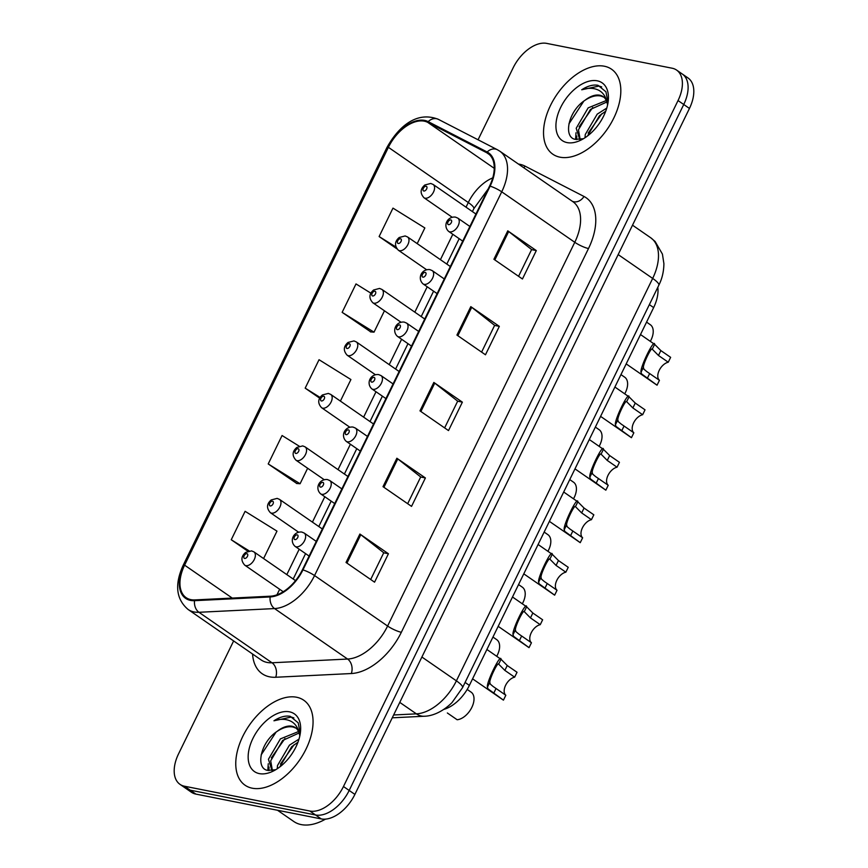 <?xml version="1.0" encoding="UTF-8"?>
<svg xmlns="http://www.w3.org/2000/svg" width="868" height="868" viewBox="0 0 868 868"><rect width="100%" height="100%" fill="white"/><g stroke="black" fill="none" stroke-linecap="round" stroke-linejoin="round"><path stroke-width="1.3" d="M657.803 287.319A32.279 19.107 124.6 0 1 653.647 307.587L469.382 685.394A32.279 19.107 124.6 0 1 443.874 709.384M252.23 788.198A51.646 30.575 -55.4 0 0 303.051 754.639A51.646 30.575 -55.4 0 0 303.767 700.226A51.646 30.575 -55.4 0 0 296.596 697.243A51.646 30.575 -55.4 0 0 245.774 730.802A51.646 30.575 -55.4 0 0 245.047 785.215A51.646 30.575 -55.4 0 0 252.23 788.198A51.646 30.575 -55.4 0 0 303.051 754.639A51.646 30.575 -55.4 0 0 303.767 700.226A51.646 30.575 -55.4 0 0 296.596 697.243A51.646 30.575 -55.4 0 0 245.774 730.802A51.646 30.575 -55.4 0 0 245.047 785.215A51.646 30.575 -55.4 0 0 252.23 788.198M559.99 157.184A51.646 30.575 -55.4 0 0 610.812 123.625A51.646 30.575 -55.4 0 0 611.539 69.212A51.646 30.575 -55.4 0 0 604.356 66.228A51.646 30.575 -55.4 0 0 553.534 99.787A51.646 30.575 -55.4 0 0 552.818 154.2A51.646 30.575 -55.4 0 0 559.99 157.184A51.646 30.575 -55.4 0 0 610.812 123.625A51.646 30.575 -55.4 0 0 611.539 69.212A51.646 30.575 -55.4 0 0 604.356 66.228A51.646 30.575 -55.4 0 0 553.534 99.787A51.646 30.575 -55.4 0 0 552.818 154.2A51.646 30.575 -55.4 0 0 559.99 157.184M190.927 599.647A34.427 20.387 124.6 0 1 186.143 597.661A34.427 20.387 124.6 0 1 184.602 565.155L388.397 147.321A34.427 20.387 124.6 0 1 427.729 122.366L486.709 152.725A34.427 20.387 124.6 0 1 488.055 153.528A34.427 20.387 124.6 0 1 489.595 186.034L302.422 569.788A34.427 20.387 124.6 0 1 270.415 596.197L194.812 599.918A34.427 20.387 124.6 0 1 190.927 599.647M190.559 600.406A35.295 20.897 -55.4 0 0 194.541 600.678L270.143 596.956A35.295 20.897 -55.4 0 0 302.954 569.896L490.127 186.143A35.295 20.897 -55.4 0 0 487.165 151.998L428.184 121.639A35.295 20.897 -55.4 0 0 387.866 147.213L184.07 565.046A35.295 20.897 -55.4 0 0 190.559 600.406M233.633 640.931L178.548 753.869A32.279 19.107 -55.4 0 0 179.991 784.346L191.405 792.234A32.279 19.107 -55.4 0 0 195.886 794.101L321.236 818.915A32.279 19.107 -55.4 0 0 354.893 794.404L689.452 108.435L683.745 104.496A32.279 19.107 -55.4 0 0 682.302 74.019A32.279 19.107 -55.4 0 1 683.745 104.496L349.175 790.466L683.745 104.496L678.038 100.558A32.279 19.107 -55.4 0 0 676.595 70.08A32.279 19.107 -55.4 0 0 672.114 68.214L546.764 43.4A32.279 19.107 -55.4 0 0 513.107 67.91L478.062 139.781M321.236 818.915L315.529 814.965A32.279 19.107 -55.4 0 0 349.175 790.466A32.279 19.107 -55.4 0 1 315.529 814.965L190.179 790.162L315.529 814.965L309.822 811.027A32.279 19.107 -55.4 0 0 343.468 786.516L678.038 100.558M185.698 788.296A32.279 19.107 -55.4 0 0 190.179 790.162A32.279 19.107 -55.4 0 1 185.698 788.296M370.951 293.21L356.01 283.923L342.144 312.35L370.766 331.901M299.189 446.163L282.078 435.519L268.212 463.946L296.823 483.498M179.991 784.346A32.279 19.107 -55.4 0 0 184.472 786.213L309.822 811.027M507.769 230.845L536.305 250.57L522.449 278.986L493.903 259.272L507.769 230.845A8.604 1.725 -154 0 1 508.681 231.517L494.836 259.912M396.86 458.239L425.396 477.953L411.541 506.38L383.005 486.666L396.86 458.239A8.604 1.725 -154 0 1 397.772 458.912L383.927 487.306M359.894 534.037L388.43 553.751L374.564 582.178L346.028 562.464L359.894 534.037A8.604 1.725 -154 0 1 360.806 534.71L346.961 563.104M470.803 306.643L499.339 326.357L485.472 354.784L456.937 335.07L470.803 306.643A8.604 1.725 -154 0 1 471.715 307.315L457.859 335.71M433.837 382.441L462.373 402.155L448.506 430.582L419.971 410.868L433.837 382.441A8.604 1.725 -154 0 1 434.749 383.113L420.893 411.508M417.204 243.626L424.853 227.948L392.976 208.125L379.121 236.552L396.926 248.856M263.59 558.558L276.979 531.129L245.101 511.317L231.246 539.744L247.825 551.191M340.397 401.092L350.911 379.533L319.044 359.721L305.178 388.148L319.739 398.206M462.373 402.155L457.642 401.222M444.633 427.902L457.675 401.157L434.749 383.113M499.339 326.357L494.619 325.424M481.599 352.104L494.641 325.359L471.715 307.315M388.43 553.751L383.71 552.818M370.69 579.499L383.743 552.753L360.806 534.71M425.396 477.953L420.676 477.02M407.667 503.7L420.709 476.955L397.772 458.912M536.305 250.57L531.585 249.626M518.565 276.306L531.617 249.561L508.681 231.517M305.178 388.148L320.162 397.468M268.212 463.946L300.078 483.758L296.465 483.465M307.641 468.253L300.078 483.758M231.246 539.744L249.116 550.854M342.144 312.35L374.021 332.162L370.397 331.869M384.448 310.787L374.021 332.162M379.121 236.552L395.938 247.011M689.452 108.435A32.279 19.107 -55.4 0 0 688.009 77.968L676.595 70.08M447.346 712.975L457.132 719.746A16.145 9.559 124.6 0 0 471.66 707.735A16.145 9.559 124.6 0 0 471.118 692.143L467.19 689.431M489.802 682.313L490.29 684.114L493.1 686.469L505.827 695.246A10.763 6.369 124.6 0 1 505.621 685.286A10.763 6.369 124.6 0 1 514.648 677.17L517.035 672.277L507.248 665.517L501.031 659.289C500.782 652.758 486.069 682.932 487.425 687.185L489.802 682.313C489.487 678.765 498.015 661.275 498.655 664.161L501.031 659.289L486.894 649.481M514.648 677.17L504.861 670.4L498.731 664.204M472.583 678.83L503.039 699.879A16.145 9.559 124.6 0 0 503.451 700.129L487.99 688.856L487.425 687.185M503.451 700.129L505.827 695.246M496.322 639.401A16.145 9.559 124.6 0 1 496.724 639.651A16.145 9.559 124.6 0 1 496.724 656.273M521.918 586.909A16.145 9.559 124.6 0 1 522.319 587.169A16.145 9.559 124.6 0 1 522.319 603.781M547.524 534.417A16.145 9.559 124.6 0 1 547.925 534.677A16.145 9.559 124.6 0 1 547.925 551.288M573.119 481.935A16.145 9.559 124.6 0 1 573.52 482.185A16.145 9.559 124.6 0 1 573.52 498.796M515.397 629.832L515.896 631.622L518.706 633.976L531.433 642.754A10.763 6.369 124.6 0 1 531.227 632.805A10.763 6.369 124.6 0 1 540.243 624.678L542.63 619.785L532.844 613.025L526.637 606.797C526.388 600.265 511.675 630.439 513.021 634.703L515.397 629.832C515.082 626.284 523.621 608.783 524.261 611.669L526.637 606.797L512.5 596.989M540.243 624.678L530.467 617.918L524.337 611.712M498.178 626.338L528.645 647.387A16.145 9.559 124.6 0 0 529.046 647.636L513.585 636.363L513.021 634.703M529.046 647.636L531.433 642.754M541.003 577.339L541.502 579.14L544.312 581.495L557.028 590.262A10.763 6.369 124.6 0 1 556.822 580.312A10.763 6.369 124.6 0 1 565.849 572.186L568.236 567.303L558.45 560.544L552.232 554.305C551.994 547.773 537.27 577.947 538.627 582.211L541.003 577.339C540.688 573.791 549.216 556.29 549.856 559.176L552.232 554.305L538.095 544.496M565.849 572.186L556.062 565.426L549.932 559.22M523.784 573.846L554.24 594.895A16.145 9.559 124.6 0 0 554.652 595.155L539.191 583.871L538.627 582.211M554.652 595.155L557.028 590.262M566.598 524.847L567.097 526.648L569.907 529.003L582.634 537.769A10.763 6.369 124.6 0 1 582.428 527.82A10.763 6.369 124.6 0 1 591.444 519.693L593.831 514.811L584.045 508.051L577.838 501.812C577.589 495.281 562.876 525.455 564.222 529.719L566.598 524.847C566.283 521.299 574.822 503.798 575.462 506.684L577.838 501.812L563.701 492.015M591.444 519.693L581.668 512.934L575.538 506.728M549.379 521.353L579.846 542.402A16.145 9.559 124.6 0 0 580.247 542.663L564.786 531.39L564.222 529.719M580.247 542.663L582.634 537.769M277.521 810.256L293.764 821.486A53.794 31.845 -55.4 0 0 301.239 824.6A53.794 31.845 -55.4 0 0 325.522 819.121M300.241 733.688L298.191 722.816L290.259 716.328C285.333 715.438 279.897 716.925 273.952 720.787C280.483 718.661 286.212 718.856 291.138 721.373C295.261 723.63 297.93 727.547 299.135 733.135A24.326 14.398 -55.4 0 0 295.37 727.634A24.326 14.398 -55.4 0 0 291.995 726.234A24.326 14.398 -55.4 0 0 277.12 731.388C283.022 727.46 288.393 726.028 293.243 727.091L296.096 728.198M299.135 733.135L299.851 735.814M277.25 768.766L277.489 765.533L289.445 745.156L299.015 739.102M279.778 766.976L291.713 746.719L297.974 742.216M271.999 770.589L268.429 759.272L280.386 738.896L298.538 731.529M272.4 770.534L270.697 760.835L282.653 740.458L299.091 733.004M259.337 773.616A35.089 20.767 -55.4 0 0 273.431 770.979A35.089 20.767 -55.4 0 0 300.491 731.811A35.089 20.767 -55.4 0 0 289.478 711.825A35.089 20.767 -55.4 0 0 252.903 738.462A35.089 20.767 -55.4 0 0 259.337 773.616M277.12 731.388C260.4 742.14 255.246 768.516 267.669 770.393L275.471 769.753M273.952 720.787L291.322 717.055L293.916 717.923M261.138 754.943L276.057 732.136M268.917 770.621L269.026 767.052M271.358 757.84L284.986 738.527M280.418 764.1L294.046 744.787M267.821 770.426L268.255 763.753M608.012 102.674L605.951 91.802L598.03 85.314C593.094 84.424 587.669 85.91 581.723 89.773C588.254 87.646 593.983 87.842 598.909 90.359C603.032 92.616 605.69 96.532 606.895 102.12A24.326 14.398 -55.4 0 0 603.141 96.619A24.326 14.398 -55.4 0 0 599.755 95.22A24.326 14.398 -55.4 0 0 584.88 100.373C590.783 96.446 596.164 95.013 601.003 96.077L603.857 97.183M606.895 102.12L607.622 104.8M585.021 137.752L585.26 134.518L597.217 114.142L606.775 108.088M587.538 135.961L599.473 115.715L605.734 111.202M579.759 139.585L576.2 128.258L588.157 107.882L606.298 100.514M580.171 139.52L578.457 129.82L590.414 109.455L606.862 101.99M567.108 142.602A35.089 20.767 -55.4 0 0 581.191 139.965A35.089 20.767 -55.4 0 0 608.262 100.797A35.089 20.767 -55.4 0 0 597.238 80.811A35.089 20.767 -55.4 0 0 560.663 107.448A35.089 20.767 -55.4 0 0 567.108 142.602M584.88 100.373C568.16 111.126 563.006 137.502 575.43 139.379L583.242 138.739M581.723 89.773L599.083 86.04L601.687 86.908M568.898 123.929L583.828 101.122M576.678 139.607L576.797 136.037M579.119 126.826L592.746 107.513M588.178 133.086L601.806 113.773M575.582 139.412L576.016 132.739M598.725 429.443A16.145 9.559 124.6 0 1 599.126 429.693A16.145 9.559 124.6 0 1 599.126 446.315M624.32 376.951A16.145 9.559 124.6 0 1 624.721 377.211A16.145 9.559 124.6 0 1 624.721 393.822M649.926 324.458A16.145 9.559 124.6 0 1 650.327 324.719A16.145 9.559 124.6 0 1 650.327 341.33M592.204 472.355L592.703 474.156L595.513 476.51L608.229 485.288A10.763 6.369 124.6 0 1 608.023 475.328A10.763 6.369 124.6 0 1 617.05 467.212L619.437 462.319L609.651 455.559L603.434 449.331C603.195 442.799 588.471 472.962 589.828 477.226L592.204 472.355C591.889 468.807 600.417 451.306 601.057 454.203L603.434 449.331L589.296 439.523M617.05 467.212L607.264 460.441L601.133 454.235M574.985 468.872L605.452 489.921A16.145 9.559 124.6 0 0 605.853 490.17L590.392 478.897L589.828 477.226M605.853 490.17L608.229 485.288M617.81 419.862L618.298 421.664L621.108 424.018L633.835 432.796A10.763 6.369 124.6 0 1 633.629 422.846A10.763 6.369 124.6 0 1 642.656 414.72L645.033 409.826L635.246 403.067L629.04 396.839C628.79 390.307 614.077 420.481 615.434 424.745L617.81 419.862C617.484 416.314 626.023 398.824 626.663 401.71L629.04 396.839L614.902 387.03M642.656 414.72L632.87 407.96L626.739 401.754M600.591 416.38L631.047 437.429A16.145 9.559 124.6 0 0 631.448 437.678L615.987 426.405L615.434 424.745M631.448 437.678L633.835 432.796M643.405 367.381L643.904 369.182L646.714 371.537L659.441 380.303A10.763 6.369 124.6 0 1 659.224 370.354A10.763 6.369 124.6 0 1 668.251 362.227L670.639 357.345L660.852 350.585L654.635 344.346C654.396 337.815 639.673 367.989 641.029 372.253L643.405 367.381C643.09 363.833 651.629 346.332 652.259 349.218L654.635 344.346L640.497 334.538M668.251 362.227L658.465 355.468L652.335 349.261M626.186 363.887L656.653 384.936A16.145 9.559 124.6 0 0 657.054 385.186L641.593 373.913L641.029 372.253M657.054 385.186L659.441 380.303M465.096 682.432L469.382 685.394M649.362 304.635L653.647 307.587M184.602 565.155L232.244 598.074M518.435 164.052A53.794 31.845 124.6 0 1 519.65 164.258A53.794 31.845 124.6 0 1 525.021 166.113L584.001 196.472A53.794 31.845 124.6 0 1 588.504 248.53L401.341 632.284A53.794 31.845 124.6 0 1 351.323 673.535L275.72 677.257A53.794 31.845 124.6 0 1 252.566 654.016M401.341 632.284A10.763 2.159 -154 0 1 387.605 626.045L314.552 575.56A43.042 25.476 124.6 0 1 274.548 608.577L198.946 612.287A43.042 25.476 124.6 0 1 194.074 611.962A43.042 25.476 124.6 0 1 188.096 609.466L261.149 659.951A43.042 25.476 -55.4 0 0 267.138 662.436A43.042 25.476 -55.4 0 0 271.999 662.772L347.601 659.051A43.042 25.476 -55.4 0 0 387.605 626.045L574.779 242.291A43.042 25.476 -55.4 0 0 572.858 201.658L499.794 151.184A43.042 25.476 124.6 0 1 501.726 191.817L314.552 575.56A10.763 2.159 -154 0 0 302.954 569.896M194.541 600.678A10.763 7.899 -92.8 0 0 198.946 612.287L271.999 662.772A10.763 7.899 87.2 0 1 275.72 677.257M490.127 186.143A10.763 2.159 26 0 1 501.726 191.817L574.779 242.291A10.763 2.159 -154 0 0 588.504 248.53M487.165 151.998A10.763 8.647 -62.8 0 1 497.342 149.708L438.373 119.35C416.087 110.475 397.956 127.607 386.889 147.593L183.105 565.426A10.763 2.159 26 0 1 184.07 565.046M351.323 673.535A10.763 7.899 87.2 0 0 347.601 659.051L274.548 608.577A10.763 7.899 -92.8 0 1 270.143 596.956M428.184 121.639A10.763 8.647 -62.8 0 1 438.373 119.35M387.866 147.213A10.763 2.159 -154 0 0 386.889 147.593M184.472 786.213L195.886 794.101M343.468 786.516L354.893 794.404M572.337 201.3A10.763 8.647 117.2 0 0 584.001 196.472M523.805 167.763A10.763 8.647 117.2 0 0 525.021 166.113M486.709 152.725L489.281 154.504M427.729 122.366L494.25 168.327M492.742 177.897A34.427 20.387 -55.4 0 0 468.297 202.526L466.029 207.181M388.397 147.321L468.297 202.526A19.367 3.884 -154 0 1 473.83 208.667L472.409 211.586M452.814 234.284L440.423 259.673M427.208 286.776L414.828 312.165M401.613 339.258L389.222 364.647M376.007 391.75L363.627 417.139M350.401 444.242L338.021 469.631M324.806 496.735L312.426 522.124M299.2 549.216L286.82 574.605M279.67 589.285L276.968 594.808M393.627 714.982L416.38 713.854L399.768 702.386M462.536 687.673A21.516 4.318 -154 0 0 456.394 680.848L652.671 278.422A43.042 25.476 -55.4 0 0 650.75 237.789L655.09 241.456L662.425 254.096L663.901 263.644C663.76 275.254 660.168 282.469 658.812 285.246L462.536 687.673L452 702.603C441.172 713.257 430.495 716.198 424.246 716.241A21.516 15.798 -92.8 0 1 416.38 713.854A43.042 25.476 -55.4 0 0 456.394 680.848L421.891 657.022M658.812 285.246A21.516 4.318 -154 0 0 652.671 278.422L618.179 254.584M295.521 580.627L253.933 551.885A8.072 4.774 124.6 0 1 253.814 560.392A8.072 4.774 124.6 0 1 245.883 565.632A8.072 4.774 124.6 0 1 244.754 565.166L283.218 591.737M244.624 558.428A2.691 1.595 -55.4 0 0 247.423 556.388A2.691 1.595 -55.4 0 0 246.935 553.686A2.691 1.595 -55.4 0 0 244.125 555.737A2.691 1.595 -55.4 0 0 244.624 558.428M296.151 546.807A8.072 4.774 124.6 0 1 295.033 546.341C289.011 540.829 293.699 531.129 301.814 532.051L304.201 533.061A8.072 4.774 124.6 0 1 304.093 541.556A8.072 4.774 124.6 0 1 296.151 546.807M297.203 534.862A2.691 1.595 -55.4 0 0 294.404 536.901A2.691 1.595 -55.4 0 0 294.892 539.603A2.691 1.595 -55.4 0 0 297.702 537.563A2.691 1.595 -55.4 0 0 297.203 534.862M504.861 670.4L507.248 665.517M493.664 693.369L496.04 688.487M322.332 528.97L279.529 499.393A8.072 4.774 124.6 0 1 279.42 507.899A8.072 4.774 124.6 0 1 271.478 513.14A8.072 4.774 124.6 0 1 270.36 512.673L298.614 532.203M270.219 505.935A2.691 1.595 -55.4 0 0 273.029 503.896A2.691 1.595 -55.4 0 0 272.53 501.205A2.691 1.595 -55.4 0 0 269.731 503.245A2.691 1.595 -55.4 0 0 270.219 505.935M347.938 476.478L305.135 446.901A8.072 4.774 124.6 0 1 305.015 455.407A8.072 4.774 124.6 0 1 297.084 460.648A8.072 4.774 124.6 0 1 295.955 460.181L324.22 479.711M295.825 453.443A2.691 1.595 -55.4 0 0 298.625 451.403A2.691 1.595 -55.4 0 0 298.136 448.713A2.691 1.595 -55.4 0 0 295.326 450.752A2.691 1.595 -55.4 0 0 295.825 453.443M373.533 423.985L330.73 394.419A8.072 4.774 124.6 0 1 330.621 402.915A8.072 4.774 124.6 0 1 322.679 408.166A8.072 4.774 124.6 0 1 321.561 407.689L349.815 427.219M321.42 400.962A2.691 1.595 -55.4 0 0 324.231 398.922A2.691 1.595 -55.4 0 0 323.731 396.22A2.691 1.595 -55.4 0 0 320.932 398.26A2.691 1.595 -55.4 0 0 321.42 400.962M399.139 371.504L356.336 341.927A8.072 4.774 124.6 0 1 356.227 350.422A8.072 4.774 124.6 0 1 348.285 355.674A8.072 4.774 124.6 0 1 347.157 355.207L375.421 374.726M347.026 348.469A2.691 1.595 -55.4 0 0 349.826 346.43A2.691 1.595 -55.4 0 0 349.337 343.728A2.691 1.595 -55.4 0 0 346.527 345.779A2.691 1.595 -55.4 0 0 347.026 348.469M321.746 494.315A8.072 4.774 124.6 0 1 320.628 493.849C314.607 488.337 319.294 478.648 327.42 479.559L329.807 480.568A8.072 4.774 124.6 0 1 329.688 489.064A8.072 4.774 124.6 0 1 321.746 494.315M322.809 482.369A2.691 1.595 -55.4 0 0 319.999 484.42A2.691 1.595 -55.4 0 0 320.498 487.111A2.691 1.595 -55.4 0 0 323.297 485.071A2.691 1.595 -55.4 0 0 322.809 482.369M530.467 617.918L532.844 613.025M519.259 640.877L521.646 635.994M347.352 441.823A8.072 4.774 124.6 0 1 346.234 441.356C340.213 435.844 344.9 426.155 353.016 427.067L355.403 428.076A8.072 4.774 124.6 0 1 355.294 436.582A8.072 4.774 124.6 0 1 347.352 441.823M348.404 429.888A2.691 1.595 -55.4 0 0 345.605 431.928A2.691 1.595 -55.4 0 0 346.093 434.618A2.691 1.595 -55.4 0 0 348.903 432.579A2.691 1.595 -55.4 0 0 348.404 429.888M556.062 565.426L558.45 560.544M544.865 588.385L547.252 583.502M372.958 389.331A8.072 4.774 124.6 0 1 371.829 388.864C365.819 383.363 370.495 373.663 378.622 374.585L381.009 375.584A8.072 4.774 124.6 0 1 380.889 384.09A8.072 4.774 124.6 0 1 372.958 389.331M374.01 377.396A2.691 1.595 -55.4 0 0 371.2 379.435A2.691 1.595 -55.4 0 0 371.699 382.126A2.691 1.595 -55.4 0 0 374.499 380.086A2.691 1.595 -55.4 0 0 374.01 377.396M581.668 512.934L584.045 508.051M570.46 535.903L572.847 531.01M424.734 319.012L381.931 289.435A8.072 4.774 124.6 0 1 381.822 297.941A8.072 4.774 124.6 0 1 373.88 303.182A8.072 4.774 124.6 0 1 372.763 302.715L401.016 322.234M372.622 295.977A2.691 1.595 -55.4 0 0 375.432 293.937A2.691 1.595 -55.4 0 0 374.933 291.247A2.691 1.595 -55.4 0 0 372.133 293.286A2.691 1.595 -55.4 0 0 372.622 295.977M450.34 266.519L407.537 236.942A8.072 4.774 124.6 0 1 407.428 245.449A8.072 4.774 124.6 0 1 399.486 250.689A8.072 4.774 124.6 0 1 398.358 250.223L426.622 269.753M398.228 243.485A2.691 1.595 -55.4 0 0 401.027 241.445A2.691 1.595 -55.4 0 0 400.539 238.754A2.691 1.595 -55.4 0 0 397.728 240.794A2.691 1.595 -55.4 0 0 398.228 243.485M475.935 214.027L433.143 184.461A8.072 4.774 124.6 0 1 433.024 192.956A8.072 4.774 124.6 0 1 425.081 198.197A8.072 4.774 124.6 0 1 423.964 197.73L452.217 217.26M423.823 191.003A2.691 1.595 -55.4 0 0 426.633 188.953A2.691 1.595 -55.4 0 0 426.134 186.262A2.691 1.595 -55.4 0 0 423.334 188.302A2.691 1.595 -55.4 0 0 423.823 191.003M398.553 336.838A8.072 4.774 124.6 0 1 397.435 336.372C391.414 330.871 396.101 321.171 404.217 322.093L406.604 323.102A8.072 4.774 124.6 0 1 406.495 331.598A8.072 4.774 124.6 0 1 398.553 336.838M399.606 324.903A2.691 1.595 -55.4 0 0 396.806 326.943A2.691 1.595 -55.4 0 0 397.294 329.645A2.691 1.595 -55.4 0 0 400.105 327.594A2.691 1.595 -55.4 0 0 399.606 324.903M607.264 460.441L609.651 455.559M596.066 483.411L598.453 478.518M424.159 284.357A8.072 4.774 124.6 0 1 423.031 283.89C417.02 278.378 421.696 268.689 429.823 269.601L432.21 270.61A8.072 4.774 124.6 0 1 432.09 279.105A8.072 4.774 124.6 0 1 424.159 284.357M425.211 272.411A2.691 1.595 -55.4 0 0 422.401 274.462A2.691 1.595 -55.4 0 0 422.9 277.152A2.691 1.595 -55.4 0 0 425.7 275.113A2.691 1.595 -55.4 0 0 425.211 272.411M632.87 407.96L635.246 403.067M621.662 430.919L624.049 426.036M449.754 231.864A8.072 4.774 124.6 0 1 448.637 231.398C442.615 225.886 447.302 216.197 455.418 217.108L457.805 218.118A8.072 4.774 124.6 0 1 457.696 226.624A8.072 4.774 124.6 0 1 449.754 231.864M450.807 219.929A2.691 1.595 -55.4 0 0 448.007 221.969A2.691 1.595 -55.4 0 0 448.496 224.66A2.691 1.595 -55.4 0 0 451.306 222.62A2.691 1.595 -55.4 0 0 450.807 219.929M658.465 355.468L660.852 350.585M647.268 378.426L649.655 373.544M499.794 151.184L497.342 149.708M183.105 565.426C174.457 584.587 176.128 599.267 188.096 609.466M459.183 238.689L446.803 264.078M433.588 291.181L421.208 316.57M407.982 343.674L395.602 369.063M382.387 396.155L370.007 421.544M356.781 448.647L344.401 474.036M331.185 501.14L318.795 526.529M305.579 553.632L293.2 579.021M488.141 189.018L473.83 208.667M650.75 237.789L632.512 225.192M424.246 716.241L392.249 717.814M253.933 551.885L251.546 550.876L245.611 552.428C241.011 556.421 240.729 560.663 244.754 565.166M309.116 556.073L295.033 546.341M316.277 541.393L304.201 533.061M496.724 639.651L492.959 637.058M279.529 499.393L277.142 498.384L271.217 499.946C266.617 503.928 266.335 508.171 270.36 512.673M522.319 587.169L518.554 584.565M305.135 446.901L302.748 445.902L296.813 447.454C292.223 451.436 291.93 455.678 295.955 460.181M547.925 534.677L544.16 532.073M330.73 394.419L328.343 393.41L322.419 394.962C317.818 398.954 317.536 403.197 321.561 407.689M573.52 482.185L569.755 479.581M356.336 341.927L353.949 340.918L348.014 342.469C343.424 346.462 343.131 350.705 347.157 355.207M334.722 503.581L320.628 493.849M341.873 488.912L329.807 480.568M360.318 451.089L346.234 441.356M367.479 436.42L355.403 428.076M385.924 398.596L371.829 388.864M393.074 383.927L381.009 375.584M599.126 429.693L595.361 427.099M381.931 289.435L379.544 288.426L373.62 289.988C369.019 293.97 368.737 298.212 372.763 302.715M624.721 377.211L620.956 374.607M407.537 236.942L405.15 235.944L399.215 237.496C394.625 241.478 394.332 245.72 398.358 250.223M650.327 324.719L646.562 322.115M433.143 184.461L430.745 183.452L424.821 185.003C420.221 188.996 419.938 193.238 423.964 197.73M411.519 346.115L397.435 336.372M418.68 331.435L406.604 323.102M437.125 293.623L423.031 283.89M444.275 278.954L432.21 270.61M462.72 241.13L448.637 231.398M469.881 226.461L457.805 218.118"/></g></svg>
